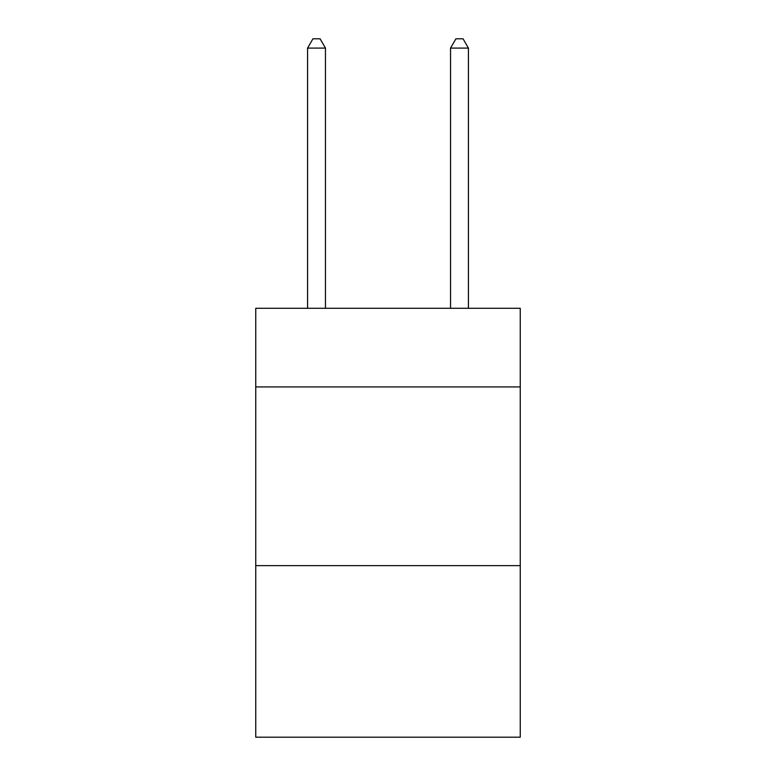 <?xml version="1.0" encoding="UTF-8"?>
<svg xmlns="http://www.w3.org/2000/svg" width="776" height="776" viewBox="0 0 776 776"><rect width="100%" height="100%" fill="white"/><g stroke="black" fill="none" stroke-linecap="round" stroke-linejoin="round"><path stroke-width="1.16" d="M520.25 386.923L520.25 308.295L255.75 308.295L255.75 386.923L520.25 386.923L520.25 737.2L255.75 737.2L255.75 386.923M520.25 565.636L255.75 565.636M325.454 308.295L325.454 48.093L307.577 48.093L307.577 308.295M307.577 48.093L312.941 38.8L320.09 38.8L325.454 48.093M468.423 308.295L468.423 48.093L450.546 48.093L450.546 308.295M450.546 48.093L455.91 38.8L463.059 38.8L468.423 48.093"/></g></svg>
